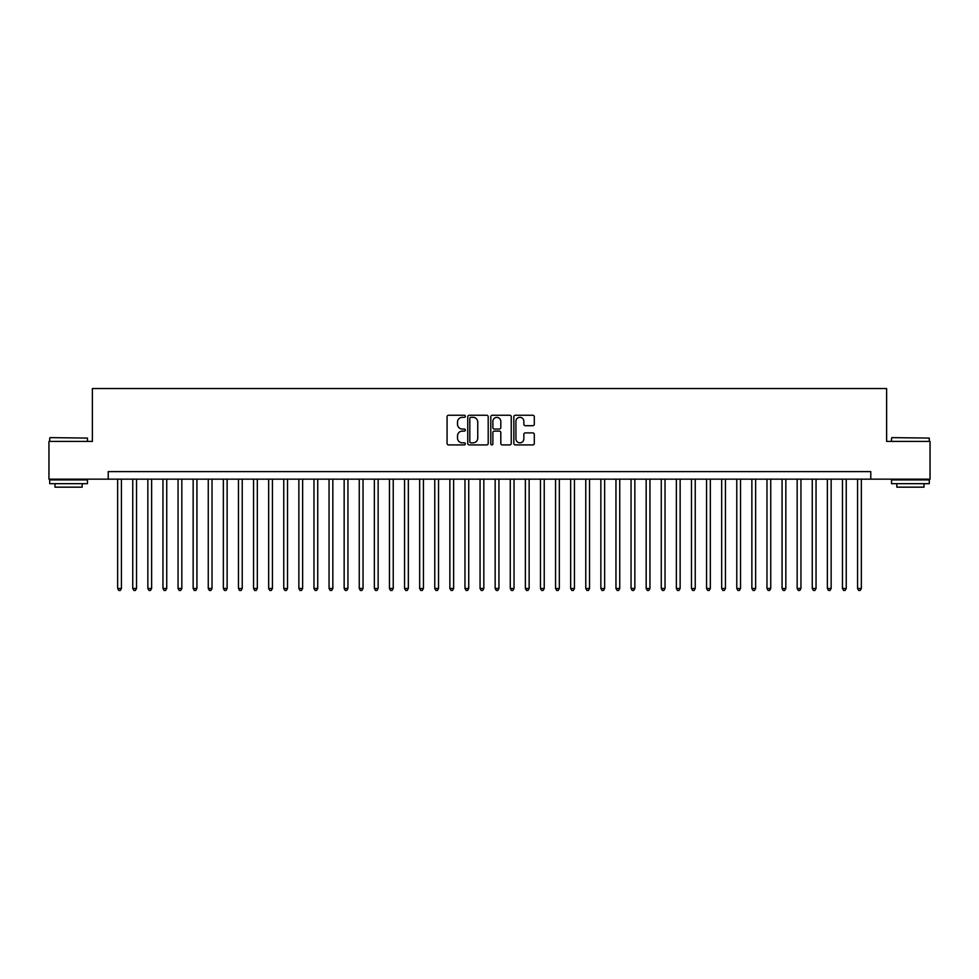 <?xml version="1.0" encoding="UTF-8"?>
<svg xmlns="http://www.w3.org/2000/svg" width="979" height="979" viewBox="0 0 979 979"><rect width="100%" height="100%" fill="white"/><g stroke="black" fill="none" stroke-linecap="round" stroke-linejoin="round"><path stroke-width="1.47" d="M465.343 416.295A1.04 1.04 0 0 0 464.303 415.255L448.553 415.255A1.481 1.481 0 0 0 447.073 416.736L447.073 443.426A1.481 1.481 0 0 0 448.553 444.907L464.303 444.907A1.04 1.04 0 0 0 465.343 443.866A1.04 1.04 0 0 0 464.303 442.826L462.259 442.826A4.748 4.748 0 0 1 457.523 438.09L457.523 435.863A4.748 4.748 0 0 1 462.259 431.115L464.303 431.115A1.04 1.04 0 0 0 465.343 430.075A1.04 1.04 0 0 0 464.303 429.047L462.259 429.047A4.748 4.748 0 0 1 457.523 424.299L457.523 422.071A4.748 4.748 0 0 1 462.259 417.335L464.303 417.335A1.04 1.04 0 0 0 465.343 416.295M532.821 425.706A1.481 1.481 0 0 0 534.301 424.225L534.301 416.736A1.481 1.481 0 0 0 532.821 415.255L515.321 415.255A1.481 1.481 0 0 0 513.84 416.736L513.84 443.426A1.481 1.481 0 0 0 515.321 444.907L532.821 444.907A1.481 1.481 0 0 0 534.301 443.426L534.301 434.382A1.481 1.481 0 0 0 532.821 432.902L525.331 432.902A1.481 1.481 0 0 0 523.851 434.382L523.851 438.861A3.965 3.965 0 0 1 519.886 442.826A3.965 3.965 0 0 1 515.921 438.861L515.921 421.3A3.965 3.965 0 0 1 519.886 417.335A3.965 3.965 0 0 1 523.851 421.3L523.851 424.225A1.481 1.481 0 0 0 525.331 425.706L532.821 425.706M108.216 479.159L48.95 479.159L48.95 441.407L92.369 441.407L92.369 388.553L886.631 388.553L886.631 441.407L930.05 441.407L930.05 479.159L870.784 479.159L870.784 471.609L108.216 471.609L108.216 479.159L870.784 479.159M488.203 416.736A1.481 1.481 0 0 0 486.722 415.255L469.235 415.255A1.481 1.481 0 0 0 467.754 416.736L467.754 443.426A1.481 1.481 0 0 0 469.235 444.907L486.722 444.907A1.481 1.481 0 0 0 488.203 443.426L488.203 416.736M492.278 415.255L509.765 415.255A1.481 1.481 0 0 1 511.246 416.736L511.246 443.426A1.481 1.481 0 0 1 509.765 444.907L502.288 444.907A1.481 1.481 0 0 1 500.807 443.426L500.807 432.596A1.481 1.481 0 0 0 499.314 431.115L494.358 431.115A1.481 1.481 0 0 0 492.878 432.596L492.878 443.866A1.04 1.04 0 0 1 491.837 444.907A1.04 1.04 0 0 1 490.797 443.866L490.797 416.736A1.481 1.481 0 0 1 492.278 415.255M470.862 417.335A1.04 1.04 0 0 0 469.822 418.376L469.822 441.786A1.04 1.04 0 0 0 470.862 442.826L473.016 442.826A4.748 4.748 0 0 0 477.752 438.09L477.752 422.071A4.748 4.748 0 0 0 473.016 417.335L470.862 417.335M500.807 421.374A3.965 3.965 0 0 0 496.842 417.409A3.965 3.965 0 0 0 492.878 421.374L492.878 427.566A1.481 1.481 0 0 0 494.358 429.047L499.314 429.047A1.481 1.481 0 0 0 500.807 427.566L500.807 421.374M117.651 479.159L117.651 588.477L121.433 588.477L121.433 479.159M121.433 588.477L120.295 590.447L118.789 590.447L117.651 588.477M50.162 437.625L87.461 438.078L50.162 437.625M68.579 483.687L49.709 483.687L49.709 479.906L87.461 479.906L87.461 483.687L68.579 483.687M82.175 483.687L82.175 487.163L54.995 487.163L54.995 483.687M891.991 437.625L929.291 438.078L891.991 437.625M910.421 483.687L891.539 483.687L891.539 479.906L929.291 479.906L929.291 483.687L910.421 483.687M924.005 483.687L924.005 487.163L896.825 487.163L896.825 483.687M132.752 479.159L132.752 588.477L136.534 588.477L136.534 479.159M136.534 588.477L135.396 590.447L133.89 590.447L132.752 588.477M147.853 479.159L147.853 588.477L151.635 588.477L151.635 479.159M151.635 588.477L150.497 590.447L148.992 590.447L147.853 588.477M162.955 479.159L162.955 588.477L166.736 588.477L166.736 479.159M166.736 588.477L165.598 590.447L164.093 590.447L162.955 588.477M178.056 479.159L178.056 588.477L181.837 588.477L181.837 479.159M181.837 588.477L180.699 590.447L179.194 590.447L178.056 588.477M193.157 479.159L193.157 588.477L196.938 588.477L196.938 479.159M196.938 588.477L195.8 590.447L194.295 590.447L193.157 588.477M208.258 479.159L208.258 588.477L212.027 588.477L212.027 479.159M212.027 588.477L210.901 590.447L209.396 590.447L208.258 588.477M223.359 479.159L223.359 588.477L227.128 588.477L227.128 479.159M227.128 588.477L226.002 590.447L224.485 590.447L223.359 588.477M238.46 479.159L238.46 588.477L242.229 588.477L242.229 479.159M242.229 588.477L241.103 590.447L239.586 590.447L238.46 588.477M253.561 479.159L253.561 588.477L257.33 588.477L257.33 479.159M257.33 588.477L256.204 590.447L254.687 590.447L253.561 588.477M268.662 479.159L268.662 588.477L272.431 588.477L272.431 479.159M272.431 588.477L271.305 590.447L269.788 590.447L268.662 588.477M283.763 479.159L283.763 588.477L287.532 588.477L287.532 479.159M287.532 588.477L286.406 590.447L284.889 590.447L283.763 588.477M298.864 479.159L298.864 588.477L302.633 588.477L302.633 479.159M302.633 588.477L301.508 590.447L299.99 590.447L298.864 588.477M313.965 479.159L313.965 588.477L317.734 588.477L317.734 479.159M317.734 588.477L316.596 590.447L315.091 590.447L313.965 588.477M329.054 479.159L329.054 588.477L332.836 588.477L332.836 479.159M332.836 588.477L331.697 590.447L330.192 590.447L329.054 588.477M344.155 479.159L344.155 588.477L347.937 588.477L347.937 479.159M347.937 588.477L346.799 590.447L345.293 590.447L344.155 588.477M359.256 479.159L359.256 588.477L363.038 588.477L363.038 479.159M363.038 588.477L361.9 590.447L360.394 590.447L359.256 588.477M374.357 479.159L374.357 588.477L378.139 588.477L378.139 479.159M378.139 588.477L377.001 590.447L375.495 590.447L374.357 588.477M389.458 479.159L389.458 588.477L393.24 588.477L393.24 479.159M393.24 588.477L392.102 590.447L390.597 590.447L389.458 588.477M404.56 479.159L404.56 588.477L408.341 588.477L408.341 479.159M408.341 588.477L407.203 590.447L405.698 590.447L404.56 588.477M419.661 479.159L419.661 588.477L423.442 588.477L423.442 479.159M423.442 588.477L422.304 590.447L420.799 590.447L419.661 588.477M434.762 479.159L434.762 588.477L438.531 588.477L438.531 479.159M438.531 588.477L437.405 590.447L435.9 590.447L434.762 588.477M449.863 479.159L449.863 588.477L453.632 588.477L453.632 479.159M453.632 588.477L452.506 590.447L450.989 590.447L449.863 588.477M464.964 479.159L464.964 588.477L468.733 588.477L468.733 479.159M468.733 588.477L467.607 590.447L466.09 590.447L464.964 588.477M480.065 479.159L480.065 588.477L483.834 588.477L483.834 479.159M483.834 588.477L482.708 590.447L481.191 590.447L480.065 588.477M495.166 479.159L495.166 588.477L498.935 588.477L498.935 479.159M498.935 588.477L497.809 590.447L496.292 590.447L495.166 588.477M510.267 479.159L510.267 588.477L514.036 588.477L514.036 479.159M514.036 588.477L512.91 590.447L511.393 590.447L510.267 588.477M525.368 479.159L525.368 588.477L529.137 588.477L529.137 479.159M529.137 588.477L528.011 590.447L526.494 590.447L525.368 588.477M540.469 479.159L540.469 588.477L544.238 588.477L544.238 479.159M544.238 588.477L543.1 590.447L541.595 590.447L540.469 588.477M555.558 479.159L555.558 588.477L559.339 588.477L559.339 479.159M559.339 588.477L558.201 590.447L556.696 590.447L555.558 588.477M570.659 479.159L570.659 588.477L574.44 588.477L574.44 479.159M574.44 588.477L573.302 590.447L571.797 590.447L570.659 588.477M585.76 479.159L585.76 588.477L589.542 588.477L589.542 479.159M589.542 588.477L588.403 590.447L586.898 590.447L585.76 588.477M600.861 479.159L600.861 588.477L604.643 588.477L604.643 479.159M604.643 588.477L603.505 590.447L601.999 590.447L600.861 588.477M615.962 479.159L615.962 588.477L619.744 588.477L619.744 479.159M619.744 588.477L618.606 590.447L617.1 590.447L615.962 588.477M631.063 479.159L631.063 588.477L634.845 588.477L634.845 479.159M634.845 588.477L633.707 590.447L632.201 590.447L631.063 588.477M646.164 479.159L646.164 588.477L649.946 588.477L649.946 479.159M649.946 588.477L648.808 590.447L647.303 590.447L646.164 588.477M661.266 479.159L661.266 588.477L665.035 588.477L665.035 479.159M665.035 588.477L663.909 590.447L662.404 590.447L661.266 588.477M676.367 479.159L676.367 588.477L680.136 588.477L680.136 479.159M680.136 588.477L679.01 590.447L677.492 590.447L676.367 588.477M691.468 479.159L691.468 588.477L695.237 588.477L695.237 479.159M695.237 588.477L694.111 590.447L692.594 590.447L691.468 588.477M706.569 479.159L706.569 588.477L710.338 588.477L710.338 479.159M710.338 588.477L709.212 590.447L707.695 590.447L706.569 588.477M721.67 479.159L721.67 588.477L725.439 588.477L725.439 479.159M725.439 588.477L724.313 590.447L722.796 590.447L721.67 588.477M736.771 479.159L736.771 588.477L740.54 588.477L740.54 479.159M740.54 588.477L739.414 590.447L737.897 590.447L736.771 588.477M751.872 479.159L751.872 588.477L755.641 588.477L755.641 479.159M755.641 588.477L754.515 590.447L752.998 590.447L751.872 588.477M766.973 479.159L766.973 588.477L770.742 588.477L770.742 479.159M770.742 588.477L769.604 590.447L768.099 590.447L766.973 588.477M782.062 479.159L782.062 588.477L785.843 588.477L785.843 479.159M785.843 588.477L784.705 590.447L783.2 590.447L782.062 588.477M797.163 479.159L797.163 588.477L800.944 588.477L800.944 479.159M800.944 588.477L799.806 590.447L798.301 590.447L797.163 588.477M812.264 479.159L812.264 588.477L816.045 588.477L816.045 479.159M816.045 588.477L814.907 590.447L813.402 590.447L812.264 588.477M827.365 479.159L827.365 588.477L831.147 588.477L831.147 479.159M831.147 588.477L830.008 590.447L828.503 590.447L827.365 588.477M842.466 479.159L842.466 588.477L846.248 588.477L846.248 479.159M846.248 588.477L845.11 590.447L843.604 590.447L842.466 588.477M857.567 479.159L857.567 588.477L861.349 588.477L861.349 479.159M861.349 588.477L860.211 590.447L858.705 590.447L857.567 588.477M49.709 441.407L49.709 438.078M58.312 479.906L58.312 479.159M78.846 479.906L78.846 479.159M87.461 441.407L87.461 438.078M891.539 441.407L891.539 438.078M900.154 479.906L900.154 479.159M920.688 479.906L920.688 479.159M929.291 441.407L929.291 438.078"/></g></svg>
